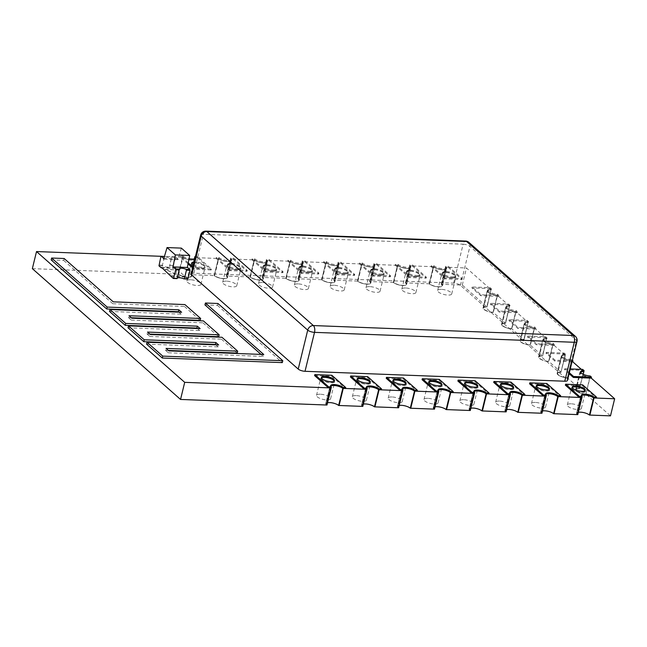 <?xml version="1.0" encoding="UTF-8"?>
<svg xmlns="http://www.w3.org/2000/svg" width="647" height="647" viewBox="0 0 647 647"><rect width="100%" height="100%" fill="white"/><g stroke="black" fill="none" stroke-linecap="round" stroke-linejoin="round"><path stroke-width="0.49" stroke-dasharray="3.23 2.43" d="M32.35 268.651L178.354 274.231L182.519 257.134A7.238 2.37 13.7 0 0 190.186 260.054A7.238 2.37 13.7 0 0 195.823 259.083A7.238 2.37 13.7 0 0 195.062 257.611L218.346 258.501A7.238 2.37 13.7 0 0 226.013 261.42A7.238 2.37 13.7 0 0 231.65 260.458A7.238 2.37 13.7 0 0 230.89 258.978L254.174 259.868A7.238 2.37 13.7 0 0 261.841 262.795A7.238 2.37 13.7 0 0 267.486 261.825A7.238 2.37 13.7 0 0 266.718 260.345L290.002 261.234A7.238 2.37 13.7 0 0 297.669 264.162A7.238 2.37 13.7 0 0 303.314 263.192A7.238 2.37 13.7 0 0 302.545 261.72L325.837 262.609A7.238 2.37 13.7 0 0 333.496 265.529A7.238 2.37 13.7 0 0 339.141 264.558A7.238 2.37 13.7 0 0 338.373 263.086L361.665 263.976A7.238 2.37 13.7 0 0 369.324 266.896A7.238 2.37 13.7 0 0 374.969 265.925A7.238 2.37 13.7 0 0 374.201 264.453L397.493 265.343A7.238 2.37 13.7 0 0 405.151 268.27A7.238 2.37 13.7 0 0 410.796 267.3A7.238 2.37 13.7 0 0 410.028 265.82L433.32 266.71A7.238 2.37 13.7 0 0 440.987 269.637A7.238 2.37 13.7 0 0 446.624 268.667A7.238 2.37 13.7 0 0 445.856 267.187L466.463 267.979L491.008 289.638A7.238 2.37 13.7 0 0 487.207 290.786A7.238 2.37 13.7 0 0 490.337 293.681A7.238 2.37 13.7 0 0 497.486 295.364L509.529 305.991A7.238 2.37 13.7 0 0 505.736 307.131A7.238 2.37 13.7 0 0 508.865 310.026A7.238 2.37 13.7 0 0 516.015 311.708L528.049 322.335A7.238 2.37 13.7 0 0 524.256 323.484A7.238 2.37 13.7 0 0 527.386 326.379A7.238 2.37 13.7 0 0 534.535 328.061L546.578 338.688A7.238 2.37 13.7 0 0 542.784 339.829A7.238 2.37 13.7 0 0 545.906 342.724A7.238 2.37 13.7 0 0 553.056 344.406L565.098 355.033A7.238 2.37 13.7 0 0 561.305 356.182A7.238 2.37 13.7 0 0 564.435 359.077A7.238 2.37 13.7 0 0 571.584 360.759L572.741 361.778L571.35 360.549L567.411 377.856L579.453 388.475A7.238 2.37 13.7 0 0 575.66 389.623A7.238 2.37 13.7 0 0 578.79 392.519A7.238 2.37 13.7 0 0 585.939 394.201L610.485 415.859M161.111 256.309L182.964 257.15A6.729 2.2 13.7 0 0 190.081 259.859A6.729 2.2 13.7 0 0 195.321 258.962A6.729 2.2 13.7 0 0 195.054 258.064A6.729 2.2 13.7 0 1 195.321 258.962L191.156 276.059A6.729 2.2 13.7 0 0 190.444 274.692L194.294 258.905M188.034 263.887L180.278 257.045L182.964 257.15L178.798 274.247L178.354 274.231A7.238 2.37 13.7 0 0 186.012 277.151A7.238 2.37 13.7 0 0 191.658 276.18L195.823 259.083A7.238 2.37 13.7 0 1 190.186 260.054A7.238 2.37 13.7 0 1 182.519 257.134L178.354 274.231A7.238 2.37 13.7 0 0 186.012 277.151A7.238 2.37 13.7 0 0 191.658 276.18A7.238 2.37 13.7 0 0 190.889 274.708L214.181 275.598A7.238 2.37 13.7 0 0 221.84 278.517A7.238 2.37 13.7 0 0 227.485 277.555A7.238 2.37 13.7 0 0 226.717 276.075L250.009 276.965A7.238 2.37 13.7 0 0 257.676 279.892A7.238 2.37 13.7 0 0 263.313 278.922A7.238 2.37 13.7 0 0 262.553 277.442L285.837 278.331A7.238 2.37 13.7 0 0 293.503 281.259A7.238 2.37 13.7 0 0 299.14 280.288A7.238 2.37 13.7 0 0 298.38 278.817L321.664 279.706A7.238 2.37 13.7 0 0 329.331 282.626A7.238 2.37 13.7 0 0 334.968 281.655A7.238 2.37 13.7 0 0 334.208 280.183L357.492 281.073A7.238 2.37 13.7 0 0 365.159 283.993A7.238 2.37 13.7 0 0 370.804 283.022A7.238 2.37 13.7 0 0 370.035 281.55L393.319 282.44A7.238 2.37 13.7 0 0 400.986 285.367A7.238 2.37 13.7 0 0 406.631 284.397A7.238 2.37 13.7 0 0 405.863 282.917L429.155 283.807A7.238 2.37 13.7 0 0 436.814 286.734A7.238 2.37 13.7 0 0 442.459 285.764A7.238 2.37 13.7 0 0 441.691 284.284L462.29 285.076L486.835 306.735A7.238 2.37 13.7 0 0 483.042 307.883A7.238 2.37 13.7 0 0 486.172 310.778A7.238 2.37 13.7 0 0 493.321 312.461L505.364 323.088A7.238 2.37 13.7 0 0 501.562 324.228A7.238 2.37 13.7 0 0 504.692 327.123A7.238 2.37 13.7 0 0 511.842 328.805L523.884 339.432A7.238 2.37 13.7 0 0 520.091 340.581A7.238 2.37 13.7 0 0 523.221 343.476A7.238 2.37 13.7 0 0 530.37 345.158L542.404 355.785A7.238 2.37 13.7 0 0 538.611 356.926A7.238 2.37 13.7 0 0 541.741 359.821A7.238 2.37 13.7 0 0 548.891 361.503L560.933 372.13A7.238 2.37 13.7 0 0 557.14 373.279A7.238 2.37 13.7 0 0 560.27 376.174A7.238 2.37 13.7 0 0 567.411 377.856L571.584 360.759A7.238 2.37 13.7 0 1 564.435 359.077A7.238 2.37 13.7 0 1 561.305 356.182L557.14 373.279A7.238 2.37 13.7 0 0 560.27 376.174A7.238 2.37 13.7 0 0 567.411 377.856L571.584 359.603L572.385 360.306M589.878 415.075A7.238 2.37 13.7 0 0 580.367 411.977A7.238 2.37 13.7 0 0 576.574 413.118A7.238 2.37 13.7 0 0 577.342 414.598A7.238 2.37 13.7 0 1 576.574 413.118L580.739 396.021A7.238 2.37 13.7 0 0 581.507 397.501A7.238 2.37 13.7 0 1 580.739 396.021L576.574 413.118A7.238 2.37 13.7 0 1 582.219 412.147A7.238 2.37 13.7 0 1 589.878 415.075M554.05 413.708A7.238 2.37 13.7 0 0 544.539 410.602A7.238 2.37 13.7 0 0 540.746 411.751A7.238 2.37 13.7 0 0 541.515 413.231A7.238 2.37 13.7 0 1 540.746 411.751L544.911 394.654A7.238 2.37 13.7 0 0 545.68 396.134A7.238 2.37 13.7 0 1 544.911 394.654L540.746 411.751A7.238 2.37 13.7 0 1 546.391 410.78A7.238 2.37 13.7 0 1 554.05 413.708M518.223 412.341A7.238 2.37 13.7 0 0 508.712 409.236A7.238 2.37 13.7 0 0 504.919 410.384A7.238 2.37 13.7 0 0 505.687 411.856A7.238 2.37 13.7 0 1 504.919 410.384L509.084 393.287A7.238 2.37 13.7 0 0 509.852 394.759A7.238 2.37 13.7 0 1 509.084 393.287L504.919 410.384A7.238 2.37 13.7 0 1 510.556 409.414A7.238 2.37 13.7 0 1 518.223 412.341M482.395 410.966A7.238 2.37 13.7 0 0 472.884 407.869A7.238 2.37 13.7 0 0 469.091 409.017A7.238 2.37 13.7 0 0 469.851 410.489A7.238 2.37 13.7 0 1 469.091 409.017L473.256 391.92A7.238 2.37 13.7 0 0 474.025 393.392A7.238 2.37 13.7 0 1 473.256 391.92L469.091 409.017A7.238 2.37 13.7 0 1 474.728 408.047A7.238 2.37 13.7 0 1 482.395 410.966M446.567 409.6A7.238 2.37 13.7 0 0 437.057 406.502A7.238 2.37 13.7 0 0 433.264 407.642A7.238 2.37 13.7 0 0 434.024 409.122A7.238 2.37 13.7 0 1 433.264 407.642L437.429 390.545A7.238 2.37 13.7 0 0 438.197 392.025A7.238 2.37 13.7 0 1 437.429 390.545L433.264 407.642A7.238 2.37 13.7 0 1 438.901 406.68A7.238 2.37 13.7 0 1 446.567 409.6M410.74 408.233A7.238 2.37 13.7 0 0 401.229 405.135A7.238 2.37 13.7 0 0 397.436 406.276A7.238 2.37 13.7 0 0 398.196 407.756A7.238 2.37 13.7 0 1 397.436 406.276L401.601 389.179A7.238 2.37 13.7 0 0 402.369 390.659A7.238 2.37 13.7 0 1 401.601 389.179L397.436 406.276A7.238 2.37 13.7 0 1 403.073 405.305A7.238 2.37 13.7 0 1 410.74 408.233M374.912 406.866A7.238 2.37 13.7 0 0 365.401 403.76A7.238 2.37 13.7 0 0 361.6 404.909A7.238 2.37 13.7 0 0 362.369 406.381A7.238 2.37 13.7 0 1 361.6 404.909L365.773 387.812A7.238 2.37 13.7 0 0 366.534 389.284A7.238 2.37 13.7 0 1 365.773 387.812L361.6 404.909A7.238 2.37 13.7 0 1 367.245 403.938A7.238 2.37 13.7 0 1 374.912 406.866M339.085 405.491A7.238 2.37 13.7 0 0 329.566 402.394A7.238 2.37 13.7 0 0 325.773 403.542A7.238 2.37 13.7 0 0 326.541 405.014A7.238 2.37 13.7 0 1 325.773 403.542L329.946 386.445A7.238 2.37 13.7 0 0 330.706 387.917A7.238 2.37 13.7 0 1 329.946 386.445L325.773 403.542A7.238 2.37 13.7 0 1 331.418 402.571A7.238 2.37 13.7 0 1 339.085 405.491M441.44 289.363A7.238 2.37 13.7 0 0 437.647 290.503A7.238 2.37 13.7 0 0 444.125 294.522A7.238 2.37 13.7 0 0 451.719 293.94A7.238 2.37 13.7 0 0 448.589 291.045A7.238 2.37 13.7 0 0 441.44 289.363M405.612 287.996A7.238 2.37 13.7 0 0 401.819 289.136A7.238 2.37 13.7 0 0 408.297 293.156A7.238 2.37 13.7 0 0 415.892 292.565A7.238 2.37 13.7 0 0 412.762 289.67A7.238 2.37 13.7 0 0 405.612 287.996M369.785 286.621A7.238 2.37 13.7 0 0 365.992 287.769A7.238 2.37 13.7 0 0 372.462 291.789A7.238 2.37 13.7 0 0 380.064 291.199A7.238 2.37 13.7 0 0 376.934 288.303A7.238 2.37 13.7 0 0 369.785 286.621M333.957 285.254A7.238 2.37 13.7 0 0 330.164 286.403A7.238 2.37 13.7 0 0 336.634 290.422A7.238 2.37 13.7 0 0 344.236 289.832A7.238 2.37 13.7 0 0 341.106 286.936A7.238 2.37 13.7 0 0 333.957 285.254M463.624 399.692A7.238 2.37 13.7 0 0 459.831 400.841A7.238 2.37 13.7 0 0 466.301 404.86A7.238 2.37 13.7 0 0 473.903 404.27A7.238 2.37 13.7 0 0 470.773 401.375A7.238 2.37 13.7 0 0 463.624 399.692M499.452 401.067A7.238 2.37 13.7 0 0 495.659 402.208A7.238 2.37 13.7 0 0 502.129 406.227A7.238 2.37 13.7 0 0 509.731 405.637A7.238 2.37 13.7 0 0 506.601 402.741A7.238 2.37 13.7 0 0 499.452 401.067M571.107 403.801A7.238 2.37 13.7 0 0 567.314 404.949A7.238 2.37 13.7 0 0 573.784 408.961A7.238 2.37 13.7 0 0 581.386 408.378A7.238 2.37 13.7 0 0 578.256 405.483A7.238 2.37 13.7 0 0 571.107 403.801M535.279 402.434A7.238 2.37 13.7 0 0 531.486 403.574A7.238 2.37 13.7 0 0 537.956 407.594A7.238 2.37 13.7 0 0 545.558 407.012A7.238 2.37 13.7 0 0 542.429 404.116A7.238 2.37 13.7 0 0 535.279 402.434M427.796 398.326A7.238 2.37 13.7 0 0 423.995 399.474A7.238 2.37 13.7 0 0 430.473 403.485A7.238 2.37 13.7 0 0 438.068 402.903A7.238 2.37 13.7 0 0 434.946 400.008A7.238 2.37 13.7 0 0 427.796 398.326M298.13 283.887A7.238 2.37 13.7 0 0 294.336 285.036A7.238 2.37 13.7 0 0 300.806 289.047A7.238 2.37 13.7 0 0 308.409 288.465A7.238 2.37 13.7 0 0 305.279 285.57A7.238 2.37 13.7 0 0 298.13 283.887M226.466 281.146A7.238 2.37 13.7 0 0 222.673 282.294A7.238 2.37 13.7 0 0 229.151 286.314A7.238 2.37 13.7 0 0 236.745 285.723A7.238 2.37 13.7 0 0 233.616 282.828A7.238 2.37 13.7 0 0 226.466 281.146M262.302 282.521A7.238 2.37 13.7 0 0 258.501 283.661A7.238 2.37 13.7 0 0 264.979 287.68A7.238 2.37 13.7 0 0 272.573 287.09A7.238 2.37 13.7 0 0 269.451 284.203A7.238 2.37 13.7 0 0 262.302 282.521M391.961 396.959A7.238 2.37 13.7 0 0 388.168 398.099A7.238 2.37 13.7 0 0 394.646 402.119A7.238 2.37 13.7 0 0 402.24 401.536A7.238 2.37 13.7 0 0 399.11 398.641A7.238 2.37 13.7 0 0 391.961 396.959M356.133 395.592A7.238 2.37 13.7 0 0 352.34 396.732A7.238 2.37 13.7 0 0 358.818 400.752A7.238 2.37 13.7 0 0 366.412 400.161A7.238 2.37 13.7 0 0 363.282 397.266A7.238 2.37 13.7 0 0 356.133 395.592M320.305 394.217A7.238 2.37 13.7 0 0 316.512 395.366A7.238 2.37 13.7 0 0 322.99 399.385A7.238 2.37 13.7 0 0 330.585 398.795A7.238 2.37 13.7 0 0 327.455 395.899A7.238 2.37 13.7 0 0 320.305 394.217M190.639 279.779A7.238 2.37 13.7 0 0 186.846 280.927A7.238 2.37 13.7 0 0 193.324 284.947A7.238 2.37 13.7 0 0 200.918 284.356A7.238 2.37 13.7 0 0 197.788 281.461A7.238 2.37 13.7 0 0 190.639 279.779M581.329 369.356L583.626 371.386A7.238 2.37 13.7 0 0 579.825 372.526A7.238 2.37 13.7 0 0 582.955 375.422A7.238 2.37 13.7 0 0 590.104 377.104L591.261 378.123L589.878 376.902L585.939 394.201L590.104 377.104A7.238 2.37 13.7 0 1 582.955 375.422A7.238 2.37 13.7 0 1 579.825 372.526L575.66 389.623A7.238 2.37 13.7 0 0 578.79 392.519A7.238 2.37 13.7 0 0 585.939 394.201L590.104 375.947M594.051 397.978A7.238 2.37 13.7 0 0 584.54 394.88A7.238 2.37 13.7 0 0 580.739 396.021A7.238 2.37 13.7 0 1 586.384 395.058A7.238 2.37 13.7 0 1 594.051 397.978M558.224 396.611A7.238 2.37 13.7 0 0 548.705 393.513A7.238 2.37 13.7 0 0 544.911 394.654A7.238 2.37 13.7 0 1 550.557 393.683A7.238 2.37 13.7 0 1 558.224 396.611M522.388 395.244A7.238 2.37 13.7 0 0 512.877 392.139A7.238 2.37 13.7 0 0 509.084 393.287A7.238 2.37 13.7 0 1 514.729 392.317A7.238 2.37 13.7 0 1 522.388 395.244M486.56 393.869A7.238 2.37 13.7 0 0 477.049 390.772A7.238 2.37 13.7 0 0 473.256 391.92A7.238 2.37 13.7 0 1 478.901 390.95A7.238 2.37 13.7 0 1 486.56 393.869M450.733 392.503A7.238 2.37 13.7 0 0 441.222 389.405A7.238 2.37 13.7 0 0 437.429 390.545A7.238 2.37 13.7 0 1 443.074 389.583A7.238 2.37 13.7 0 1 450.733 392.503M414.905 391.136A7.238 2.37 13.7 0 0 405.394 388.038A7.238 2.37 13.7 0 0 401.601 389.179A7.238 2.37 13.7 0 1 407.238 388.208A7.238 2.37 13.7 0 1 414.905 391.136M379.077 389.769A7.238 2.37 13.7 0 0 369.566 386.663A7.238 2.37 13.7 0 0 365.773 387.812A7.238 2.37 13.7 0 1 371.41 386.841A7.238 2.37 13.7 0 1 379.077 389.769M343.25 388.394A7.238 2.37 13.7 0 0 333.739 385.297A7.238 2.37 13.7 0 0 329.946 386.445A7.238 2.37 13.7 0 1 335.583 385.475A7.238 2.37 13.7 0 1 343.25 388.394M445.613 272.266A7.238 2.37 13.7 0 0 441.812 273.414A7.238 2.37 13.7 0 0 448.29 277.426A7.238 2.37 13.7 0 0 455.884 276.843A7.238 2.37 13.7 0 0 452.754 273.948A7.238 2.37 13.7 0 0 445.613 272.266M409.777 270.899A7.238 2.37 13.7 0 0 405.984 272.039A7.238 2.37 13.7 0 0 412.462 276.059A7.238 2.37 13.7 0 0 420.057 275.468A7.238 2.37 13.7 0 0 416.927 272.573A7.238 2.37 13.7 0 0 409.777 270.899M373.95 269.524A7.238 2.37 13.7 0 0 370.157 270.672A7.238 2.37 13.7 0 0 376.635 274.692A7.238 2.37 13.7 0 0 384.229 274.102A7.238 2.37 13.7 0 0 381.099 271.206A7.238 2.37 13.7 0 0 373.95 269.524M338.122 268.157A7.238 2.37 13.7 0 0 334.329 269.306A7.238 2.37 13.7 0 0 340.807 273.325A7.238 2.37 13.7 0 0 348.401 272.735A7.238 2.37 13.7 0 0 345.272 269.839A7.238 2.37 13.7 0 0 338.122 268.157M467.789 382.595A7.238 2.37 13.7 0 0 463.996 383.744A7.238 2.37 13.7 0 0 470.466 387.763A7.238 2.37 13.7 0 0 478.068 387.173A7.238 2.37 13.7 0 0 474.938 384.278A7.238 2.37 13.7 0 0 467.789 382.595M503.617 383.97A7.238 2.37 13.7 0 0 499.824 385.111A7.238 2.37 13.7 0 0 506.302 389.13A7.238 2.37 13.7 0 0 513.896 388.54A7.238 2.37 13.7 0 0 510.766 385.644A7.238 2.37 13.7 0 0 503.617 383.97M575.272 386.704A7.238 2.37 13.7 0 0 571.479 387.852A7.238 2.37 13.7 0 0 577.957 391.864A7.238 2.37 13.7 0 0 585.551 391.281A7.238 2.37 13.7 0 0 582.421 388.386A7.238 2.37 13.7 0 0 575.272 386.704M539.444 385.337A7.238 2.37 13.7 0 0 535.651 386.477A7.238 2.37 13.7 0 0 542.129 390.497A7.238 2.37 13.7 0 0 549.724 389.915A7.238 2.37 13.7 0 0 546.594 387.019A7.238 2.37 13.7 0 0 539.444 385.337M431.961 381.229A7.238 2.37 13.7 0 0 428.168 382.377A7.238 2.37 13.7 0 0 434.638 386.396A7.238 2.37 13.7 0 0 442.241 385.806A7.238 2.37 13.7 0 0 439.111 382.911A7.238 2.37 13.7 0 0 431.961 381.229M302.295 266.79A7.238 2.37 13.7 0 0 298.502 267.939A7.238 2.37 13.7 0 0 304.972 271.95A7.238 2.37 13.7 0 0 312.574 271.368A7.238 2.37 13.7 0 0 309.444 268.473A7.238 2.37 13.7 0 0 302.295 266.79M230.639 264.049A7.238 2.37 13.7 0 0 226.846 265.197A7.238 2.37 13.7 0 0 233.316 269.217A7.238 2.37 13.7 0 0 240.919 268.626A7.238 2.37 13.7 0 0 237.789 265.731A7.238 2.37 13.7 0 0 230.639 264.049M266.467 265.424A7.238 2.37 13.7 0 0 262.674 266.564A7.238 2.37 13.7 0 0 269.144 270.583A7.238 2.37 13.7 0 0 276.746 269.993A7.238 2.37 13.7 0 0 273.616 267.106A7.238 2.37 13.7 0 0 266.467 265.424M396.134 379.862A7.238 2.37 13.7 0 0 392.341 381.01A7.238 2.37 13.7 0 0 398.811 385.022A7.238 2.37 13.7 0 0 406.413 384.439A7.238 2.37 13.7 0 0 403.283 381.544A7.238 2.37 13.7 0 0 396.134 379.862M360.306 378.495A7.238 2.37 13.7 0 0 356.513 379.635A7.238 2.37 13.7 0 0 362.983 383.655A7.238 2.37 13.7 0 0 370.577 383.064A7.238 2.37 13.7 0 0 367.456 380.169A7.238 2.37 13.7 0 0 360.306 378.495M324.479 377.12A7.238 2.37 13.7 0 0 320.677 378.269A7.238 2.37 13.7 0 0 327.156 382.288A7.238 2.37 13.7 0 0 334.75 381.698A7.238 2.37 13.7 0 0 331.62 378.802A7.238 2.37 13.7 0 0 324.479 377.12M194.812 262.682A7.238 2.37 13.7 0 0 191.019 263.83A7.238 2.37 13.7 0 0 197.489 267.85A7.238 2.37 13.7 0 0 205.091 267.26A7.238 2.37 13.7 0 0 201.961 264.364A7.238 2.37 13.7 0 0 194.812 262.682M190.444 274.692L190.889 274.708L195.062 257.611L190.889 274.708A7.238 2.37 13.7 0 1 191.658 276.18L195.823 259.083A7.238 2.37 13.7 0 0 195.062 257.611L197.295 257.692L197.529 256.746L211.423 269.006L194.407 268.359L192.879 267.009M583.198 374.265L579.453 388.475A7.238 2.37 13.7 0 0 575.66 389.623L579.825 372.526A7.238 2.37 13.7 0 1 583.626 371.386L579.453 388.475L583.853 371.588L582.462 370.359L582.696 369.413M572.037 361.754L554.827 361.091L546.028 353.327L563.941 354.014L565.332 355.235L560.933 372.13A7.238 2.37 13.7 0 0 557.14 373.279L561.305 356.182A7.238 2.37 13.7 0 1 565.098 355.033L560.933 372.13L565.332 355.235A6.729 2.2 13.7 0 0 561.806 356.303A6.729 2.2 13.7 0 0 564.71 358.988A6.729 2.2 13.7 0 0 571.35 360.549A6.729 2.2 13.7 0 1 564.71 358.988A6.729 2.2 13.7 0 1 561.806 356.303L557.641 373.4A6.729 2.2 13.7 0 0 560.545 376.085A6.729 2.2 13.7 0 0 567.184 377.646M542.639 355.987L546.578 338.688A7.238 2.37 13.7 0 0 542.784 339.829L538.611 356.926A7.238 2.37 13.7 0 1 542.404 355.785L546.578 338.688L542.639 355.987A6.729 2.2 13.7 0 0 539.113 357.047A6.729 2.2 13.7 0 0 542.024 359.74A6.729 2.2 13.7 0 0 548.656 361.301L553.056 344.406L548.891 361.503A7.238 2.37 13.7 0 1 541.741 359.821A7.238 2.37 13.7 0 1 538.611 356.926L542.784 339.829A7.238 2.37 13.7 0 0 545.906 342.724A7.238 2.37 13.7 0 0 553.056 344.406L553.056 343.25L554.447 344.479L536.533 343.792L527.734 336.028L545.647 336.715L547.038 337.936A6.729 2.2 13.7 0 0 543.512 339.004A6.729 2.2 13.7 0 0 546.424 341.689A6.729 2.2 13.7 0 0 553.056 343.25M524.119 339.635L528.049 322.335A7.238 2.37 13.7 0 0 524.256 323.484L520.091 340.581A7.238 2.37 13.7 0 1 523.884 339.432L528.049 322.335L524.119 339.635A6.729 2.2 13.7 0 0 520.592 340.702A6.729 2.2 13.7 0 0 523.496 343.387A6.729 2.2 13.7 0 0 530.136 344.948L534.535 328.061L530.37 345.158A7.238 2.37 13.7 0 1 523.221 343.476A7.238 2.37 13.7 0 1 520.091 340.581L524.256 323.484A7.238 2.37 13.7 0 0 527.386 326.379A7.238 2.37 13.7 0 0 534.535 328.061L534.535 326.905L535.926 328.134L518.012 327.447L509.213 319.683L527.127 320.362L528.518 321.591A6.729 2.2 13.7 0 0 524.992 322.659A6.729 2.2 13.7 0 0 527.895 325.344A6.729 2.2 13.7 0 0 534.535 326.905M505.59 323.29L509.529 305.991A7.238 2.37 13.7 0 0 505.736 307.131L501.562 324.228A7.238 2.37 13.7 0 1 505.364 323.088L509.529 305.991L505.59 323.29A6.729 2.2 13.7 0 0 502.072 324.349A6.729 2.2 13.7 0 0 504.975 327.042A6.729 2.2 13.7 0 0 511.615 328.603L516.015 311.708L511.842 328.805A7.238 2.37 13.7 0 1 504.692 327.123A7.238 2.37 13.7 0 1 501.562 324.228L505.736 307.131A7.238 2.37 13.7 0 0 508.865 310.026A7.238 2.37 13.7 0 0 516.015 311.708L516.015 310.552L517.398 311.781L499.484 311.094L490.685 303.33L508.599 304.017L509.99 305.247A6.729 2.2 13.7 0 0 506.472 306.306A6.729 2.2 13.7 0 0 509.375 308.991A6.729 2.2 13.7 0 0 516.015 310.552M487.07 306.937L491.008 289.638A7.238 2.37 13.7 0 0 487.207 290.786L483.042 307.883A7.238 2.37 13.7 0 1 486.835 306.735L491.008 289.638L487.07 306.937A6.729 2.2 13.7 0 0 483.544 308.004A6.729 2.2 13.7 0 0 486.447 310.689A6.729 2.2 13.7 0 0 493.087 312.25L497.486 295.364L493.321 312.461A7.238 2.37 13.7 0 1 486.172 310.778A7.238 2.37 13.7 0 1 483.042 307.883L487.207 290.786A7.238 2.37 13.7 0 0 490.337 293.681A7.238 2.37 13.7 0 0 497.486 295.364L497.486 294.207L498.877 295.436L480.964 294.749L472.164 286.985L490.078 287.664L491.469 288.894A6.729 2.2 13.7 0 0 487.943 289.961A6.729 2.2 13.7 0 0 490.847 292.646A6.729 2.2 13.7 0 0 497.486 294.207M462.29 285.076L466.463 267.979M429.6 283.823L433.765 266.726L433.32 266.71A7.238 2.37 13.7 0 0 440.987 269.637A7.238 2.37 13.7 0 0 446.624 268.667L442.459 285.764A7.238 2.37 13.7 0 1 436.814 286.734A7.238 2.37 13.7 0 1 429.155 283.807L433.32 266.71L429.155 283.807L429.6 283.823A6.729 2.2 13.7 0 0 436.717 286.54A6.729 2.2 13.7 0 0 441.958 285.642A6.729 2.2 13.7 0 0 441.246 284.268L441.691 284.284L445.856 267.187L441.691 284.284A7.238 2.37 13.7 0 1 442.459 285.764L446.624 268.667A7.238 2.37 13.7 0 0 445.856 267.187L445.411 267.171L445.646 266.224L448.331 266.329L462.225 278.59L445.201 277.935L431.314 265.674L434 265.78A6.729 2.2 13.7 0 0 441.117 268.497A6.729 2.2 13.7 0 0 446.357 267.591A6.729 2.2 13.7 0 0 445.646 266.224M393.772 282.456L397.937 265.359L397.493 265.343A7.238 2.37 13.7 0 0 405.151 268.27A7.238 2.37 13.7 0 0 410.796 267.3L406.631 284.397A7.238 2.37 13.7 0 1 400.986 285.367A7.238 2.37 13.7 0 1 393.319 282.44L397.493 265.343L393.319 282.44L393.772 282.456A6.729 2.2 13.7 0 0 400.889 285.173A6.729 2.2 13.7 0 0 406.13 284.276A6.729 2.2 13.7 0 0 405.418 282.901L405.863 282.917L410.028 265.82L405.863 282.917A7.238 2.37 13.7 0 1 406.631 284.397L410.796 267.3A7.238 2.37 13.7 0 0 410.028 265.82L409.583 265.804L409.818 264.858L412.503 264.955L426.397 277.215L409.373 276.568L395.487 264.308L398.172 264.413A6.729 2.2 13.7 0 0 405.289 267.122A6.729 2.2 13.7 0 0 410.53 266.224A6.729 2.2 13.7 0 0 409.818 264.858M357.945 281.089L362.11 263.992L361.665 263.976A7.238 2.37 13.7 0 0 369.324 266.896A7.238 2.37 13.7 0 0 374.969 265.925L370.804 283.022A7.238 2.37 13.7 0 1 365.159 283.993A7.238 2.37 13.7 0 1 357.492 281.073L361.665 263.976L357.492 281.073L357.945 281.089A6.729 2.2 13.7 0 0 365.062 283.807A6.729 2.2 13.7 0 0 370.294 282.901A6.729 2.2 13.7 0 0 369.583 281.534L370.035 281.55L374.201 264.453L370.035 281.55A7.238 2.37 13.7 0 1 370.804 283.022L374.969 265.925A7.238 2.37 13.7 0 0 374.201 264.453L373.756 264.437L373.982 263.483L376.675 263.588L390.57 275.848L373.545 275.201L359.651 262.941L362.344 263.038A6.729 2.2 13.7 0 0 369.461 265.755A6.729 2.2 13.7 0 0 374.694 264.858A6.729 2.2 13.7 0 0 373.982 263.483M322.117 279.722L326.282 262.625L325.837 262.609A7.238 2.37 13.7 0 0 333.496 265.529A7.238 2.37 13.7 0 0 339.141 264.558L334.968 281.655A7.238 2.37 13.7 0 1 329.331 282.626A7.238 2.37 13.7 0 1 321.664 279.706L325.837 262.609L321.664 279.706L322.117 279.722A6.729 2.2 13.7 0 0 329.234 282.432A6.729 2.2 13.7 0 0 334.467 281.534A6.729 2.2 13.7 0 0 333.755 280.167L334.208 280.183L338.373 263.086L334.208 280.183A7.238 2.37 13.7 0 1 334.968 281.655L339.141 264.558A7.238 2.37 13.7 0 0 338.373 263.086L337.928 263.07L338.155 262.116L340.848 262.221L354.734 274.482L337.718 273.835L323.823 261.574L326.517 261.671A6.729 2.2 13.7 0 0 333.626 264.388A6.729 2.2 13.7 0 0 338.866 263.491A6.729 2.2 13.7 0 0 338.155 262.116M286.281 278.347L290.454 261.251L290.002 261.234A7.238 2.37 13.7 0 0 297.669 264.162A7.238 2.37 13.7 0 0 303.314 263.192L299.14 280.288A7.238 2.37 13.7 0 1 293.503 281.259A7.238 2.37 13.7 0 1 285.837 278.331L290.002 261.234L285.837 278.331L286.281 278.347A6.729 2.2 13.7 0 0 293.398 281.065A6.729 2.2 13.7 0 0 298.639 280.167A6.729 2.2 13.7 0 0 297.927 278.792L298.38 278.817L302.545 261.72L298.38 278.817A7.238 2.37 13.7 0 1 299.14 280.288L303.314 263.192A7.238 2.37 13.7 0 0 302.545 261.72L302.1 261.695L302.327 260.749L305.012 260.854L318.906 273.115L301.89 272.46L287.996 260.199L290.681 260.304A6.729 2.2 13.7 0 0 297.798 263.022A6.729 2.2 13.7 0 0 303.039 262.116A6.729 2.2 13.7 0 0 302.327 260.749M250.454 276.981L254.627 259.884L254.174 259.868A7.238 2.37 13.7 0 0 261.841 262.795A7.238 2.37 13.7 0 0 267.486 261.825L263.313 278.922A7.238 2.37 13.7 0 1 257.676 279.892A7.238 2.37 13.7 0 1 250.009 276.965L254.174 259.868L250.009 276.965L250.454 276.981A6.729 2.2 13.7 0 0 257.571 279.698A6.729 2.2 13.7 0 0 262.811 278.8A6.729 2.2 13.7 0 0 262.1 277.426L262.553 277.442L266.718 260.345L262.553 277.442A7.238 2.37 13.7 0 1 263.313 278.922L267.486 261.825A7.238 2.37 13.7 0 0 266.718 260.345L266.265 260.329L266.499 259.382L269.184 259.479L283.079 271.748L266.063 271.093L252.168 258.832L254.853 258.937A6.729 2.2 13.7 0 0 261.97 261.655A6.729 2.2 13.7 0 0 267.211 260.749A6.729 2.2 13.7 0 0 266.499 259.382M214.626 275.614L218.799 258.517L218.346 258.501A7.238 2.37 13.7 0 0 226.013 261.42A7.238 2.37 13.7 0 0 231.65 260.458L227.485 277.555A7.238 2.37 13.7 0 1 221.84 278.517A7.238 2.37 13.7 0 1 214.181 275.598L218.346 258.501L214.181 275.598L214.626 275.614A6.729 2.2 13.7 0 0 221.743 278.331A6.729 2.2 13.7 0 0 226.984 277.426A6.729 2.2 13.7 0 0 226.272 276.059L226.717 276.075L230.89 258.978L226.717 276.075A7.238 2.37 13.7 0 1 227.485 277.555L231.65 260.458A7.238 2.37 13.7 0 0 230.89 258.978L230.437 258.962L230.672 258.016L233.357 258.113L247.251 270.373L230.235 269.726L216.341 257.466L219.026 257.571A6.729 2.2 13.7 0 0 226.143 260.28A6.729 2.2 13.7 0 0 231.383 259.382A6.729 2.2 13.7 0 0 230.672 258.016M191.164 274.021A5.176 1.69 -166.3 0 1 193.874 273.204L453.636 283.127A5.176 1.69 -166.3 0 1 460.429 285.343L566.942 379.344A5.176 1.69 -166.3 0 1 567.484 380.404M327.536 402.774A6.729 2.2 13.7 0 0 326.274 403.663A6.729 2.2 13.7 0 0 326.986 405.03M330.674 385.612L330.447 386.566A6.729 2.2 13.7 0 1 330.722 386.13A6.729 2.2 13.7 0 0 330.447 386.566A6.729 2.2 13.7 0 0 331.159 387.933A6.729 2.2 13.7 0 1 330.447 386.566L326.274 403.663M314.579 375.575L331.596 376.222L331.83 375.276M331.596 376.222L345.49 388.483M321.462 377.953A6.729 2.2 13.7 0 0 321.187 378.39A6.729 2.2 13.7 0 0 327.196 382.118A6.729 2.2 13.7 0 0 334.248 381.576A6.729 2.2 13.7 0 0 334.2 381.059M363.371 404.14A6.729 2.2 13.7 0 0 362.11 405.03A6.729 2.2 13.7 0 0 362.813 406.405M366.501 386.987L366.275 387.933A6.729 2.2 13.7 0 1 366.55 387.496A6.729 2.2 13.7 0 0 366.275 387.933A6.729 2.2 13.7 0 0 366.986 389.308A6.729 2.2 13.7 0 1 366.275 387.933L362.11 405.03M399.199 405.507A6.729 2.2 13.7 0 0 397.937 406.397A6.729 2.2 13.7 0 0 398.649 407.772M402.337 388.354L402.102 389.3A6.729 2.2 13.7 0 1 402.377 388.871A6.729 2.2 13.7 0 0 402.102 389.3A6.729 2.2 13.7 0 0 402.814 390.675A6.729 2.2 13.7 0 1 402.102 389.3L397.937 406.397M435.027 406.882A6.729 2.2 13.7 0 0 433.765 407.772A6.729 2.2 13.7 0 0 434.477 409.139M438.165 389.72L437.93 390.675A6.729 2.2 13.7 0 1 438.213 390.238A6.729 2.2 13.7 0 0 437.93 390.675A6.729 2.2 13.7 0 0 438.642 392.042A6.729 2.2 13.7 0 1 437.93 390.675L433.765 407.772M470.854 408.249A6.729 2.2 13.7 0 0 469.593 409.139A6.729 2.2 13.7 0 0 470.304 410.505M473.992 391.087L473.758 392.042A6.729 2.2 13.7 0 1 474.041 391.605A6.729 2.2 13.7 0 0 473.758 392.042A6.729 2.2 13.7 0 0 474.469 393.408A6.729 2.2 13.7 0 1 473.758 392.042L469.593 409.139M506.682 409.616A6.729 2.2 13.7 0 0 505.42 410.505A6.729 2.2 13.7 0 0 506.132 411.88M509.82 392.462L509.585 393.408A6.729 2.2 13.7 0 1 509.868 392.972A6.729 2.2 13.7 0 0 509.585 393.408A6.729 2.2 13.7 0 0 510.297 394.783A6.729 2.2 13.7 0 1 509.585 393.408L505.42 410.505M542.509 410.982A6.729 2.2 13.7 0 0 541.248 411.872A6.729 2.2 13.7 0 0 541.96 413.247M545.647 393.829L545.413 394.775A6.729 2.2 13.7 0 1 545.696 394.346A6.729 2.2 13.7 0 0 545.413 394.775A6.729 2.2 13.7 0 0 546.125 396.15A6.729 2.2 13.7 0 1 545.413 394.775L541.248 411.872M578.337 412.357A6.729 2.2 13.7 0 0 577.075 413.247A6.729 2.2 13.7 0 0 577.787 414.614M581.475 395.196L581.249 396.15A6.729 2.2 13.7 0 1 581.524 395.713A6.729 2.2 13.7 0 0 581.249 396.15A6.729 2.2 13.7 0 0 581.96 397.517A6.729 2.2 13.7 0 1 581.249 396.15L577.075 413.247M350.407 376.942L367.423 377.589L367.658 376.643M367.423 377.589L381.318 389.85M357.29 379.328A6.729 2.2 13.7 0 0 357.015 379.757A6.729 2.2 13.7 0 0 363.024 383.493A6.729 2.2 13.7 0 0 370.076 382.943A6.729 2.2 13.7 0 0 370.027 382.434M386.235 378.309L403.251 378.956L403.485 378.01M403.251 378.956L417.145 391.225M393.117 380.695A6.729 2.2 13.7 0 0 392.842 381.132A6.729 2.2 13.7 0 0 398.851 384.86A6.729 2.2 13.7 0 0 405.904 384.318A6.729 2.2 13.7 0 0 405.863 383.8M422.062 379.676L439.078 380.331L439.313 379.377M439.078 380.331L452.973 392.592M428.945 382.062A6.729 2.2 13.7 0 0 428.67 382.498A6.729 2.2 13.7 0 0 434.679 386.227A6.729 2.2 13.7 0 0 441.739 385.685A6.729 2.2 13.7 0 0 441.691 385.167M457.89 381.051L474.906 381.698L475.141 380.743M474.906 381.698L488.8 393.958M464.781 383.428A6.729 2.2 13.7 0 0 464.497 383.865A6.729 2.2 13.7 0 0 470.506 387.593A6.729 2.2 13.7 0 0 477.567 387.052A6.729 2.2 13.7 0 0 477.518 386.534M493.718 382.417L510.742 383.064L510.968 382.118M510.742 383.064L524.628 395.325M500.608 384.803A6.729 2.2 13.7 0 0 500.325 385.232A6.729 2.2 13.7 0 0 506.342 388.968A6.729 2.2 13.7 0 0 513.394 388.418A6.729 2.2 13.7 0 0 513.346 387.909M529.545 383.784L546.569 384.431L546.796 383.485M546.569 384.431L560.456 396.692M536.436 386.17A6.729 2.2 13.7 0 0 536.153 386.607A6.729 2.2 13.7 0 0 542.17 390.335A6.729 2.2 13.7 0 0 549.222 389.785A6.729 2.2 13.7 0 0 549.174 389.276M565.373 385.151L582.397 385.806L582.623 384.852M582.397 385.806L596.291 398.067M572.263 387.537A6.729 2.2 13.7 0 0 571.98 387.974A6.729 2.2 13.7 0 0 577.997 391.702A6.729 2.2 13.7 0 0 585.05 391.16A6.729 2.2 13.7 0 0 585.001 390.642M178.798 274.247A6.729 2.2 13.7 0 0 185.915 276.956A6.729 2.2 13.7 0 0 191.156 276.059M188.228 262.908L180.513 256.099L183.198 256.196L182.964 257.15A6.729 2.2 13.7 0 0 190.081 259.859A6.729 2.2 13.7 0 0 195.321 258.962L195.556 258.016A6.729 2.2 13.7 0 0 195.289 257.118M183.198 256.196A6.729 2.2 13.7 0 0 189.07 258.687M194.909 258.687A6.729 2.2 13.7 0 0 195.556 258.016M195.402 256.665L197.529 256.746M197.295 257.692L211.189 269.953L211.423 269.006M211.189 269.953L194.173 269.306L194.407 268.359M180.278 257.045L180.513 256.099M194.173 269.306L192.644 267.955M191.795 263.515A6.729 2.2 13.7 0 0 191.52 263.952A6.729 2.2 13.7 0 0 194.423 266.637A6.729 2.2 13.7 0 0 201.063 268.198A6.729 2.2 13.7 0 0 204.581 267.138A6.729 2.2 13.7 0 0 201.08 264.194A6.729 2.2 13.7 0 0 193.882 262.9M193.364 265.019A6.729 2.2 13.7 0 0 201.29 267.251A6.729 2.2 13.7 0 0 204.816 266.184A6.729 2.2 13.7 0 0 201.306 263.248A6.729 2.2 13.7 0 0 194.108 261.954M226.272 276.059L230.437 258.962L233.13 259.067L233.357 258.113M233.13 259.067L247.017 271.328L230 270.672L216.106 258.412L218.799 258.517A6.729 2.2 13.7 0 0 225.908 261.234A6.729 2.2 13.7 0 0 231.149 260.329A6.729 2.2 13.7 0 0 230.437 258.962A6.729 2.2 13.7 0 1 231.149 260.329L226.984 277.426M262.1 277.426L266.265 260.329L268.958 260.434L269.184 259.479M268.958 260.434L282.852 272.694L265.828 272.047L251.934 259.779L254.627 259.884A6.729 2.2 13.7 0 0 261.744 262.601A6.729 2.2 13.7 0 0 266.976 261.703A6.729 2.2 13.7 0 0 266.265 260.329A6.729 2.2 13.7 0 1 266.976 261.703L262.811 278.8M297.927 278.792L302.1 261.695L304.786 261.8L305.012 260.854M304.786 261.8L318.68 274.061L301.656 273.414L287.769 261.153L290.454 261.251A6.729 2.2 13.7 0 0 297.571 263.968A6.729 2.2 13.7 0 0 302.812 263.07A6.729 2.2 13.7 0 0 302.1 261.695A6.729 2.2 13.7 0 1 302.812 263.07L298.639 280.167M333.755 280.167L337.928 263.07L340.613 263.167L340.848 262.221M340.613 263.167L354.507 275.428L337.483 274.781L323.597 262.52L326.282 262.625A6.729 2.2 13.7 0 0 333.399 265.335A6.729 2.2 13.7 0 0 338.64 264.437A6.729 2.2 13.7 0 0 337.928 263.07A6.729 2.2 13.7 0 1 338.64 264.437L334.467 281.534M369.583 281.534L373.756 264.437L376.441 264.542L376.675 263.588M376.441 264.542L390.335 276.803L373.319 276.148L359.425 263.887L362.11 263.992A6.729 2.2 13.7 0 0 369.227 266.71A6.729 2.2 13.7 0 0 374.467 265.804A6.729 2.2 13.7 0 0 373.756 264.437A6.729 2.2 13.7 0 1 374.467 265.804L370.294 282.901M405.418 282.901L409.583 265.804L412.268 265.909L412.503 264.955M412.268 265.909L426.163 278.17L409.147 277.523L395.252 265.254L397.937 265.359A6.729 2.2 13.7 0 0 405.054 268.076A6.729 2.2 13.7 0 0 410.295 267.179A6.729 2.2 13.7 0 0 409.583 265.804A6.729 2.2 13.7 0 1 410.295 267.179L406.13 284.276M441.246 284.268L445.411 267.171L448.096 267.276L448.331 266.329M448.096 267.276L461.99 279.536L444.974 278.889L431.08 266.629L433.765 266.726A6.729 2.2 13.7 0 0 440.882 269.443A6.729 2.2 13.7 0 0 446.123 268.545A6.729 2.2 13.7 0 0 445.411 267.171A6.729 2.2 13.7 0 1 446.123 268.545L441.958 285.642M219.026 257.571L218.799 258.517A6.729 2.2 13.7 0 0 225.908 261.234A6.729 2.2 13.7 0 0 231.149 260.329L231.383 259.382M247.017 271.328L247.251 270.373M230 270.672L230.235 269.726M216.106 258.412L216.341 257.466M236.891 269.573A6.729 2.2 13.7 0 0 240.417 268.505A6.729 2.2 13.7 0 0 234.4 264.777A6.729 2.2 13.7 0 0 227.348 265.319A6.729 2.2 13.7 0 0 230.251 268.012A6.729 2.2 13.7 0 0 236.891 269.573M237.117 268.618A6.729 2.2 13.7 0 0 240.644 267.559A6.729 2.2 13.7 0 0 234.635 263.822A6.729 2.2 13.7 0 0 227.574 264.372A6.729 2.2 13.7 0 0 230.486 267.057A6.729 2.2 13.7 0 0 237.117 268.618M254.853 258.937L254.627 259.884A6.729 2.2 13.7 0 0 261.744 262.601A6.729 2.2 13.7 0 0 266.976 261.703L267.211 260.749M282.852 272.694L283.079 271.748M265.828 272.047L266.063 271.093M251.934 259.779L252.168 258.832M272.719 270.939A6.729 2.2 13.7 0 0 276.245 269.872A6.729 2.2 13.7 0 0 270.228 266.143A6.729 2.2 13.7 0 0 263.175 266.685A6.729 2.2 13.7 0 0 266.079 269.378A6.729 2.2 13.7 0 0 272.719 270.939M272.953 269.985A6.729 2.2 13.7 0 0 276.471 268.926A6.729 2.2 13.7 0 0 270.462 265.197A6.729 2.2 13.7 0 0 263.41 265.739A6.729 2.2 13.7 0 0 266.313 268.424A6.729 2.2 13.7 0 0 272.953 269.985M290.681 260.304L290.454 261.251A6.729 2.2 13.7 0 0 297.571 263.968A6.729 2.2 13.7 0 0 302.812 263.07L303.039 262.116M318.68 274.061L318.906 273.115M301.656 273.414L301.89 272.46M287.769 261.153L287.996 260.199M308.546 272.306A6.729 2.2 13.7 0 0 312.072 271.247A6.729 2.2 13.7 0 0 306.055 267.51A6.729 2.2 13.7 0 0 299.003 268.06A6.729 2.2 13.7 0 0 301.906 270.745A6.729 2.2 13.7 0 0 308.546 272.306M308.781 271.36A6.729 2.2 13.7 0 0 312.299 270.292A6.729 2.2 13.7 0 0 306.29 266.564A6.729 2.2 13.7 0 0 299.238 267.106A6.729 2.2 13.7 0 0 302.141 269.799A6.729 2.2 13.7 0 0 308.781 271.36M326.517 261.671L326.282 262.625A6.729 2.2 13.7 0 0 333.399 265.335A6.729 2.2 13.7 0 0 338.64 264.437L338.866 263.491M354.507 275.428L354.734 274.482M337.483 274.781L337.718 273.835M323.597 262.52L323.823 261.574M344.374 273.673A6.729 2.2 13.7 0 0 347.9 272.613A6.729 2.2 13.7 0 0 341.883 268.885A6.729 2.2 13.7 0 0 334.831 269.427A6.729 2.2 13.7 0 0 337.734 272.112A6.729 2.2 13.7 0 0 344.374 273.673M344.608 272.727A6.729 2.2 13.7 0 0 348.126 271.659A6.729 2.2 13.7 0 0 342.117 267.931A6.729 2.2 13.7 0 0 335.065 268.481A6.729 2.2 13.7 0 0 337.969 271.166A6.729 2.2 13.7 0 0 344.608 272.727M362.344 263.038L362.11 263.992A6.729 2.2 13.7 0 0 369.227 266.71A6.729 2.2 13.7 0 0 374.467 265.804L374.694 264.858M390.335 276.803L390.57 275.848M373.319 276.148L373.545 275.201M359.425 263.887L359.651 262.941M380.201 275.048A6.729 2.2 13.7 0 0 383.728 273.98A6.729 2.2 13.7 0 0 377.719 270.252A6.729 2.2 13.7 0 0 370.658 270.794A6.729 2.2 13.7 0 0 373.57 273.487A6.729 2.2 13.7 0 0 380.201 275.048M380.436 274.093A6.729 2.2 13.7 0 0 383.962 273.034A6.729 2.2 13.7 0 0 377.945 269.298A6.729 2.2 13.7 0 0 370.893 269.848A6.729 2.2 13.7 0 0 373.796 272.533A6.729 2.2 13.7 0 0 380.436 274.093M398.172 264.413L397.937 265.359A6.729 2.2 13.7 0 0 405.054 268.076A6.729 2.2 13.7 0 0 410.295 267.179L410.53 266.224M426.163 278.17L426.397 277.215M409.147 277.523L409.373 276.568M395.252 265.254L395.487 264.308M416.029 276.415A6.729 2.2 13.7 0 0 419.555 275.347A6.729 2.2 13.7 0 0 413.546 271.619A6.729 2.2 13.7 0 0 406.486 272.161A6.729 2.2 13.7 0 0 409.397 274.854A6.729 2.2 13.7 0 0 416.029 276.415M416.264 275.46A6.729 2.2 13.7 0 0 419.79 274.401A6.729 2.2 13.7 0 0 413.773 270.672A6.729 2.2 13.7 0 0 406.72 271.214A6.729 2.2 13.7 0 0 409.624 273.899A6.729 2.2 13.7 0 0 416.264 275.46M434 265.78L433.765 266.726A6.729 2.2 13.7 0 0 440.882 269.443A6.729 2.2 13.7 0 0 446.123 268.545L446.357 267.591M461.99 279.536L462.225 278.59M444.974 278.889L445.201 277.935M431.08 266.629L431.314 265.674M451.865 277.781A6.729 2.2 13.7 0 0 455.383 276.722A6.729 2.2 13.7 0 0 449.374 272.985A6.729 2.2 13.7 0 0 442.322 273.535A6.729 2.2 13.7 0 0 445.225 276.22A6.729 2.2 13.7 0 0 451.865 277.781M452.091 276.835A6.729 2.2 13.7 0 0 455.617 275.768A6.729 2.2 13.7 0 0 449.6 272.039A6.729 2.2 13.7 0 0 442.548 272.581A6.729 2.2 13.7 0 0 445.451 275.274A6.729 2.2 13.7 0 0 452.091 276.835M204.945 304.907L217.489 305.392L217.95 303.492M217.489 305.392L282.318 362.611M146.554 344.131L218.209 346.865L218.67 344.964M218.209 346.865L215.936 344.859M128.025 327.778L199.68 330.52L200.149 328.619M199.68 330.52L197.416 328.514M109.505 311.433L181.16 314.167L181.621 312.266M181.16 314.167L178.887 312.161M51.153 259.932L63.697 260.409L64.158 258.509M63.697 260.409L112.78 303.734L113.241 301.834M112.78 303.734L184.435 306.476L184.905 304.575M184.435 306.476L200.182 320.37M131.26 317.734L128.527 317.628L128.988 315.736M128.527 317.628L131.309 320.087L131.77 318.187M131.309 320.087L202.964 322.821L203.425 320.92M202.964 322.821L218.71 336.715M149.78 334.087L147.047 333.981L147.516 332.081M147.047 333.981L149.829 336.432L150.29 334.531M149.829 336.432L221.484 339.174L221.945 337.273M221.484 339.174L237.231 353.068M168.309 350.431L165.575 350.326L166.036 348.426M165.575 350.326L168.349 352.785L168.818 350.884M168.349 352.785L263.297 356.408L263.758 354.507M263.297 356.408L261.024 354.402M579.688 388.685A6.729 2.2 13.7 0 0 576.162 389.745A6.729 2.2 13.7 0 0 579.065 392.438A6.729 2.2 13.7 0 0 585.705 393.999M580.561 371.702L580.335 372.648A6.729 2.2 13.7 0 1 580.61 372.219A6.729 2.2 13.7 0 0 580.335 372.648A6.729 2.2 13.7 0 0 583.238 375.341A6.729 2.2 13.7 0 0 589.878 376.902A6.729 2.2 13.7 0 1 583.238 375.341A6.729 2.2 13.7 0 1 580.335 372.648L576.162 389.745M561.159 372.332A6.729 2.2 13.7 0 0 557.641 373.4M548.656 361.301L552.829 344.204L554.22 345.425L554.447 344.479M554.22 345.425L536.298 344.746L527.507 336.982L545.421 337.661L546.804 338.891A6.729 2.2 13.7 0 0 543.286 339.95A6.729 2.2 13.7 0 0 546.189 342.643A6.729 2.2 13.7 0 0 552.829 344.204A6.729 2.2 13.7 0 1 546.189 342.643A6.729 2.2 13.7 0 1 543.286 339.95L539.113 357.047M530.136 344.948L534.301 327.851L535.692 329.08L535.926 328.134M535.692 329.08L517.778 328.393L508.979 320.629L526.893 321.316L528.284 322.538A6.729 2.2 13.7 0 0 524.757 323.605A6.729 2.2 13.7 0 0 527.669 326.29A6.729 2.2 13.7 0 0 534.301 327.851A6.729 2.2 13.7 0 1 527.669 326.29A6.729 2.2 13.7 0 1 524.757 323.605L520.592 340.702M511.615 328.603L515.78 311.506L517.171 312.736L517.398 311.781M517.171 312.736L499.258 312.048L490.458 304.284L508.372 304.963L509.763 306.193A6.729 2.2 13.7 0 0 506.237 307.26A6.729 2.2 13.7 0 0 509.14 309.945A6.729 2.2 13.7 0 0 515.78 311.506A6.729 2.2 13.7 0 1 509.14 309.945A6.729 2.2 13.7 0 1 506.237 307.26L502.072 324.349M493.087 312.25L497.26 295.153L498.643 296.383L498.877 295.436M498.643 296.383L480.729 295.695L471.93 287.931L489.844 288.619L491.235 289.848A6.729 2.2 13.7 0 0 487.717 290.907A6.729 2.2 13.7 0 0 490.62 293.592A6.729 2.2 13.7 0 0 497.26 295.153A6.729 2.2 13.7 0 1 490.62 293.592A6.729 2.2 13.7 0 1 487.717 290.907L483.544 308.004M569.352 372.761L564.782 368.725L570.282 368.936M569.117 373.707L564.548 369.68L564.782 368.725M564.548 369.68L582.462 370.359M572.263 360.8L555.061 360.144L546.262 352.38L564.176 353.06L565.559 354.289L565.332 355.235A6.729 2.2 13.7 0 0 561.806 356.303L562.041 355.349A6.729 2.2 13.7 0 0 564.944 358.042A6.729 2.2 13.7 0 0 571.584 359.603M565.559 354.289A6.729 2.2 13.7 0 0 562.041 355.349M554.827 361.091L555.061 360.144M546.028 353.327L546.262 352.38M563.941 354.014L564.176 353.06M547.038 337.936L546.804 338.891A6.729 2.2 13.7 0 0 543.286 339.95L543.512 339.004M536.298 344.746L536.533 343.792M527.507 336.982L527.734 336.028M545.421 337.661L545.647 336.715M528.518 321.591L528.284 322.538A6.729 2.2 13.7 0 0 524.757 323.605L524.992 322.659M517.778 328.393L518.012 327.447M508.979 320.629L509.213 319.683M526.893 321.316L527.127 320.362M509.99 305.247L509.763 306.193A6.729 2.2 13.7 0 0 506.237 307.26L506.472 306.306M499.258 312.048L499.484 311.094M490.458 304.284L490.685 303.33M508.372 304.963L508.599 304.017M491.469 288.894L491.235 289.848A6.729 2.2 13.7 0 0 487.717 290.907L487.943 289.961M480.729 295.695L480.964 294.749M471.93 287.931L472.164 286.985M489.844 288.619L490.078 287.664M187.323 267.47L172.919 267.3M181.37 248.116L177.99 259.673L163.659 259.132M177.99 259.673L177.844 258.865L175.628 256.899L171.843 256.754A4.311 1.407 13.7 0 1 171.827 256.924A4.311 1.407 13.7 0 1 169.344 257.595A4.311 1.407 13.7 0 1 165.082 256.495L164.435 256.471M187.573 278.986L175.952 268.036L175.531 268.359L173.307 266.394L169.522 266.257A4.311 1.407 13.7 0 1 169.514 266.427L171.827 256.924M173.307 266.394L175.628 256.899M185.212 276.212L170.881 275.662M175.952 268.036L161.621 267.486M175.984 274.118L165.114 269.362L176.582 269.799L175.911 274.401L165.114 269.362M177.286 278.081A4.311 1.407 13.7 0 0 177.035 278.412A4.311 1.407 13.7 0 0 177.027 278.582M160.877 256.681L165.082 256.495L164.459 256.81L162.421 265.173L162.761 265.998A4.311 1.407 13.7 0 0 167.031 267.09A4.311 1.407 13.7 0 0 169.514 266.427M175.208 257.223L171.625 257.085L169.522 266.257M165.05 269.645L176.582 269.799M176.51 270.09L175.911 274.401M200.659 235.079A5.176 1.69 -166.3 0 1 203.368 234.263L463.131 244.186L453.636 283.127M193.874 273.204L203.368 234.263A5.176 2.58 92.2 0 1 205.883 231.141M566.942 379.344L576.437 340.403A5.176 4.149 131.4 0 0 575.377 336.359M576.978 341.462A5.176 1.69 13.7 0 0 576.437 340.403L469.924 246.402A5.176 1.69 13.7 0 0 463.131 244.186A5.176 2.58 -87.8 0 1 465.638 241.064M460.429 285.343L469.924 246.402A5.176 4.149 -48.6 0 0 468.865 242.35M177.844 258.865L163.893 258.331M185.349 277.021L171.018 276.479M175.531 268.359L162.025 267.842M162.761 265.998L158.976 265.852M173.17 265.585L169.587 265.448M162.421 265.173L158.839 265.035M451.719 293.94L455.884 276.843M437.647 290.503L441.812 273.414M415.892 292.565L420.057 275.468M401.819 289.136L405.984 272.039M380.064 291.199L384.229 274.102M365.992 287.769L370.157 270.672M344.236 289.832L348.401 272.735M330.164 286.403L334.329 269.306M473.903 404.27L478.068 387.173M459.831 400.841L463.996 383.744M509.731 405.637L513.896 388.54M495.659 402.208L499.824 385.111M581.386 408.378L585.551 391.281M567.314 404.949L571.479 387.852M545.558 407.012L549.724 389.915M531.486 403.574L535.651 386.477M438.068 402.903L442.241 385.806M423.995 399.474L428.168 382.377M308.409 288.465L312.574 271.368M294.336 285.036L298.502 267.939M236.745 285.723L240.919 268.626M222.673 282.294L226.846 265.197M272.573 287.09L276.746 269.993M258.501 283.661L262.674 266.564M402.24 401.536L406.413 384.439M388.168 398.099L392.341 381.01M366.412 400.161L370.577 383.064M352.34 396.732L356.513 379.635M330.585 398.795L334.75 381.698M316.512 395.366L320.677 378.269M200.918 284.356L205.091 267.26M186.846 280.927L191.019 263.83M321.413 377.444L321.187 378.39M334.483 380.63L334.248 381.576M357.241 378.81L357.015 379.757M370.31 381.997L370.076 382.943M393.069 380.177L392.842 381.132M406.138 383.364L405.904 384.318M428.904 381.544L428.67 382.498M441.966 384.73L441.739 385.685M464.732 382.919L464.497 383.865M477.793 386.105L477.567 387.052M500.56 384.286L500.325 385.232M513.621 387.472L513.394 388.418M536.387 385.652L536.153 386.607M549.457 388.839L549.222 389.785M572.215 387.019L571.98 387.974M585.284 390.206L585.05 391.16M191.747 263.005L191.52 263.952M204.816 266.184L204.581 267.138M227.574 264.372L227.348 265.319M240.644 267.559L240.417 268.505M263.41 265.739L263.175 266.685M276.471 268.926L276.245 269.872M299.238 267.106L299.003 268.06M312.299 270.292L312.072 271.247M335.065 268.481L334.831 269.427M348.126 271.659L347.9 272.613M370.893 269.848L370.658 270.794M383.962 273.034L383.728 273.98M406.72 271.214L406.486 272.161M419.79 274.401L419.555 275.347M442.548 272.581L442.322 273.535M455.617 275.768L455.383 276.722M177.035 278.412L179.356 268.917M175.644 268.408L162.073 267.89M175.507 256.851L171.811 256.705M164.88 256.447L164.443 256.43"/><path stroke-width="0.97" d="M184.71 382.345L330.706 387.917L326.541 405.014L330.706 387.917L331.159 387.933L326.986 405.03L180.537 399.442L184.71 382.345L36.515 251.554L161.111 256.309M180.537 399.442L32.35 268.651L36.515 251.554M583.198 374.265L584.087 370.634A6.729 2.2 13.7 0 0 580.561 371.702A6.729 2.2 13.7 0 0 583.465 374.387A6.729 2.2 13.7 0 0 590.104 375.947L591.495 377.177L591.261 378.123L614.65 398.762L610.485 415.859L589.878 415.075L594.051 397.978L593.598 397.962A6.729 2.2 13.7 0 0 587.209 395.366A6.729 2.2 13.7 0 0 581.524 395.713A6.729 2.2 13.7 0 1 587.209 395.366A6.729 2.2 13.7 0 1 593.598 397.962L593.833 397.015A6.729 2.2 13.7 0 0 586.716 394.298A6.729 2.2 13.7 0 0 581.475 395.196A6.729 2.2 13.7 0 0 582.187 396.571L579.502 396.465L565.607 384.205L582.623 384.852L596.518 397.112L593.833 397.015M560.69 395.746L560.456 396.692L557.771 396.595L553.606 413.692L554.05 413.708L558.224 396.611L581.507 397.501L577.342 414.598L581.507 397.501L581.96 397.517L577.787 414.614L554.05 413.708L558.224 396.611L557.771 396.595A6.729 2.2 13.7 0 0 551.381 393.999A6.729 2.2 13.7 0 0 545.696 394.346A6.729 2.2 13.7 0 1 551.381 393.999A6.729 2.2 13.7 0 1 557.771 396.595L558.005 395.64A6.729 2.2 13.7 0 0 550.888 392.931A6.729 2.2 13.7 0 0 545.647 393.829A6.729 2.2 13.7 0 0 546.359 395.196L543.674 395.099L529.78 382.838L546.796 383.485L560.69 395.746L558.005 395.64M524.863 394.379L524.628 395.325L521.943 395.228L517.778 412.325L518.223 412.341L522.388 395.244L545.68 396.134L541.515 413.231L545.68 396.134L546.125 396.15L541.96 413.247L518.223 412.341L522.388 395.244L521.943 395.228A6.729 2.2 13.7 0 0 515.554 392.632A6.729 2.2 13.7 0 0 509.868 392.972A6.729 2.2 13.7 0 1 515.554 392.632A6.729 2.2 13.7 0 1 521.943 395.228L522.178 394.274A6.729 2.2 13.7 0 0 515.061 391.556A6.729 2.2 13.7 0 0 509.82 392.462A6.729 2.2 13.7 0 0 510.532 393.829L507.846 393.724L493.952 381.463L510.968 382.118L524.863 394.379L522.178 394.274M489.035 393.012L488.8 393.958L486.115 393.853L481.95 410.95L482.395 410.966L486.56 393.869L509.852 394.759L505.687 411.856L509.852 394.759L510.297 394.783L506.132 411.88L482.395 410.966L486.56 393.869L486.115 393.853A6.729 2.2 13.7 0 0 479.726 391.257A6.729 2.2 13.7 0 0 474.041 391.605A6.729 2.2 13.7 0 1 479.726 391.257A6.729 2.2 13.7 0 1 486.115 393.853L486.35 392.907A6.729 2.2 13.7 0 0 479.233 390.19A6.729 2.2 13.7 0 0 473.992 391.087A6.729 2.2 13.7 0 0 474.704 392.462L472.019 392.357L458.125 380.096L475.141 380.743L489.035 393.012L486.35 392.907M453.207 391.637L452.973 392.592L450.288 392.486L446.123 409.583L446.567 409.6L450.733 392.503L474.025 393.392L469.851 410.489L474.025 393.392L474.469 393.408L470.304 410.505L446.567 409.6L450.733 392.503L450.288 392.486A6.729 2.2 13.7 0 0 443.899 389.89A6.729 2.2 13.7 0 0 438.213 390.238A6.729 2.2 13.7 0 1 443.899 389.89A6.729 2.2 13.7 0 1 450.288 392.486L450.514 391.54A6.729 2.2 13.7 0 0 443.405 388.823A6.729 2.2 13.7 0 0 438.165 389.72A6.729 2.2 13.7 0 0 438.876 391.095L436.183 390.99L422.297 378.73L439.313 379.377L453.207 391.637L450.514 391.54M417.38 390.27L417.145 391.225L414.46 391.12L410.287 408.217L410.74 408.233L414.905 391.136L438.197 392.025L434.024 409.122L438.197 392.025L438.642 392.042L434.477 409.139L410.74 408.233L414.905 391.136L414.46 391.12A6.729 2.2 13.7 0 0 408.071 388.523A6.729 2.2 13.7 0 0 402.377 388.871A6.729 2.2 13.7 0 1 408.071 388.523A6.729 2.2 13.7 0 1 414.46 391.12L414.687 390.165A6.729 2.2 13.7 0 0 407.57 387.456A6.729 2.2 13.7 0 0 402.337 388.354A6.729 2.2 13.7 0 0 403.049 389.72L400.356 389.623L386.461 377.363L403.485 378.01L417.38 390.27L414.687 390.165M381.544 388.904L381.318 389.85L378.632 389.753L374.459 406.85L374.912 406.866L379.077 389.769L402.369 390.659L398.196 407.756L402.369 390.659L402.814 390.675L398.649 407.772L374.912 406.866L379.077 389.769L378.632 389.753A6.729 2.2 13.7 0 0 372.235 387.157A6.729 2.2 13.7 0 0 366.55 387.496A6.729 2.2 13.7 0 1 372.235 387.157A6.729 2.2 13.7 0 1 378.632 389.753L378.859 388.798A6.729 2.2 13.7 0 0 371.742 386.081A6.729 2.2 13.7 0 0 366.501 386.987A6.729 2.2 13.7 0 0 367.213 388.354L364.528 388.249L350.634 375.988L367.658 376.643L381.544 388.904L378.859 388.798M345.716 387.537L345.49 388.483L342.797 388.378L338.632 405.475L339.085 405.491L343.25 388.394L366.534 389.284L362.369 406.381L366.534 389.284L366.986 389.308L362.813 406.405L339.085 405.491L343.25 388.394L342.797 388.378A6.729 2.2 13.7 0 0 336.408 385.79A6.729 2.2 13.7 0 0 330.722 386.13A6.729 2.2 13.7 0 1 336.408 385.79A6.729 2.2 13.7 0 1 342.797 388.378L343.031 387.432A6.729 2.2 13.7 0 0 335.914 384.714A6.729 2.2 13.7 0 0 330.674 385.612A6.729 2.2 13.7 0 0 331.385 386.987L328.7 386.882L314.806 374.621L331.83 375.276L345.716 387.537L343.031 387.432M572.385 360.306L572.975 360.824L572.741 361.778L581.329 369.356M614.65 398.762L594.051 397.978L589.878 415.075L589.433 415.059L593.598 397.962L596.291 398.067L596.518 397.112M564.774 381.22L574.269 342.279A5.176 1.69 13.7 0 0 576.978 341.462L567.484 380.404A5.176 1.69 -166.3 0 1 564.774 381.22L305.02 371.297A5.176 1.69 13.7 0 1 298.227 369.081L191.714 275.08A5.176 1.69 -166.3 0 1 191.164 274.021L200.659 235.079A5.176 1.69 -166.3 0 0 201.209 236.139A5.176 4.149 -48.6 0 1 206.846 231.561L466.6 241.485L573.113 335.486L313.358 325.562L206.846 231.561A5.176 2.58 92.2 0 0 205.883 231.141A5.176 5.176 0 0 0 200.659 235.079M338.632 405.475A6.729 2.2 13.7 0 0 327.536 402.774M328.7 386.882L328.466 387.836L331.159 387.933L331.385 386.987M328.466 387.836L314.579 375.575L314.806 374.621M334.2 381.059A6.729 2.2 13.7 0 0 324.705 377.33A6.729 2.2 13.7 0 0 321.462 377.953M324.94 376.376A6.729 2.2 13.7 0 0 321.413 377.444A6.729 2.2 13.7 0 0 327.431 381.172A6.729 2.2 13.7 0 0 334.483 380.63A6.729 2.2 13.7 0 0 331.579 377.937A6.729 2.2 13.7 0 0 324.94 376.376M374.459 406.85A6.729 2.2 13.7 0 0 363.371 404.14M410.287 408.217A6.729 2.2 13.7 0 0 399.199 405.507M446.123 409.583A6.729 2.2 13.7 0 0 435.027 406.882M481.95 410.95A6.729 2.2 13.7 0 0 470.854 408.249M517.778 412.325A6.729 2.2 13.7 0 0 506.682 409.616M553.606 413.692A6.729 2.2 13.7 0 0 542.509 410.982M589.433 415.059A6.729 2.2 13.7 0 0 578.337 412.357M364.528 388.249L364.301 389.203L366.986 389.308L367.213 388.354M364.301 389.203L350.407 376.942L350.634 375.988M370.027 382.434A6.729 2.2 13.7 0 0 360.533 378.697A6.729 2.2 13.7 0 0 357.29 379.328M360.767 377.743A6.729 2.2 13.7 0 0 357.241 378.81A6.729 2.2 13.7 0 0 363.258 382.539A6.729 2.2 13.7 0 0 370.31 381.997A6.729 2.2 13.7 0 0 367.407 379.304A6.729 2.2 13.7 0 0 360.767 377.743M400.356 389.623L400.129 390.57L402.814 390.675L403.049 389.72M400.129 390.57L386.235 378.309L386.461 377.363M405.863 383.8A6.729 2.2 13.7 0 0 396.36 380.064A6.729 2.2 13.7 0 0 393.117 380.695M396.595 379.118A6.729 2.2 13.7 0 0 393.069 380.177A6.729 2.2 13.7 0 0 399.086 383.914A6.729 2.2 13.7 0 0 406.138 383.364A6.729 2.2 13.7 0 0 403.235 380.679A6.729 2.2 13.7 0 0 396.595 379.118M436.183 390.99L435.957 391.936L438.642 392.042L438.876 391.095M435.957 391.936L422.062 379.676L422.297 378.73M441.691 385.167A6.729 2.2 13.7 0 0 432.196 381.431A6.729 2.2 13.7 0 0 428.945 382.062M432.422 380.485A6.729 2.2 13.7 0 0 428.904 381.544A6.729 2.2 13.7 0 0 434.913 385.28A6.729 2.2 13.7 0 0 441.966 384.73A6.729 2.2 13.7 0 0 439.062 382.045A6.729 2.2 13.7 0 0 432.422 380.485M472.019 392.357L471.784 393.311L474.469 393.408L474.704 392.462M471.784 393.311L457.89 381.051L458.125 380.096M477.518 386.534A6.729 2.2 13.7 0 0 468.024 382.806A6.729 2.2 13.7 0 0 464.781 383.428M468.25 381.851A6.729 2.2 13.7 0 0 464.732 382.919A6.729 2.2 13.7 0 0 470.741 386.647A6.729 2.2 13.7 0 0 477.793 386.105A6.729 2.2 13.7 0 0 474.89 383.412A6.729 2.2 13.7 0 0 468.25 381.851M507.846 393.724L507.612 394.678L510.297 394.783L510.532 393.829M507.612 394.678L493.718 382.417L493.952 381.463M513.346 387.909A6.729 2.2 13.7 0 0 503.851 384.172A6.729 2.2 13.7 0 0 500.608 384.803M504.078 383.218A6.729 2.2 13.7 0 0 500.56 384.286A6.729 2.2 13.7 0 0 506.569 388.014A6.729 2.2 13.7 0 0 513.621 387.472A6.729 2.2 13.7 0 0 510.718 384.779A6.729 2.2 13.7 0 0 504.078 383.218M543.674 395.099L543.44 396.045L546.125 396.15L546.359 395.196M543.44 396.045L529.545 383.784L529.78 382.838M549.174 389.276A6.729 2.2 13.7 0 0 539.679 385.539A6.729 2.2 13.7 0 0 536.436 386.17M539.913 384.593A6.729 2.2 13.7 0 0 536.387 385.652A6.729 2.2 13.7 0 0 542.396 389.381A6.729 2.2 13.7 0 0 549.457 388.839A6.729 2.2 13.7 0 0 546.545 386.154A6.729 2.2 13.7 0 0 539.913 384.593M579.502 396.465L579.267 397.412L581.96 397.517L582.187 396.571M579.267 397.412L565.373 385.151L565.607 384.205M585.001 390.642A6.729 2.2 13.7 0 0 575.506 386.906A6.729 2.2 13.7 0 0 572.263 387.537M575.741 385.96A6.729 2.2 13.7 0 0 572.215 387.019A6.729 2.2 13.7 0 0 578.224 390.756A6.729 2.2 13.7 0 0 585.284 390.206A6.729 2.2 13.7 0 0 582.373 387.521A6.729 2.2 13.7 0 0 575.741 385.96M194.294 258.905L194.844 256.641L195.402 256.665M195.054 258.064A6.729 2.2 13.7 0 0 194.61 257.595A6.729 2.2 13.7 0 1 195.054 258.064M189.07 258.687A6.729 2.2 13.7 0 0 194.909 258.687M195.289 257.118A6.729 2.2 13.7 0 0 194.844 256.641M192.879 267.009L188.228 262.908M192.644 267.955L188.034 263.887M193.882 262.9A6.729 2.2 13.7 0 0 191.795 263.515M194.108 261.954A6.729 2.2 13.7 0 0 191.747 263.005A6.729 2.2 13.7 0 0 193.364 265.019M261.024 354.402L204.945 304.907L205.414 303.014L217.95 303.492L282.788 360.711L162.761 356.125L147.015 342.231L218.67 344.964L215.896 342.514L144.232 339.772L128.494 325.878L200.149 328.619L197.367 326.161L125.712 323.427L109.966 309.533L181.621 312.266L178.847 309.816L107.192 307.082L51.614 258.032L64.158 258.509L113.241 301.834L184.905 304.575L200.651 318.47L128.988 315.736L131.77 318.187L203.425 320.92L219.171 334.814L147.516 332.081L150.29 334.531L221.945 337.273L237.692 351.167L166.036 348.426L168.818 350.884L263.758 354.507L205.414 303.014M162.761 356.125L162.292 358.026L282.318 362.611L282.788 360.711M162.292 358.026L146.554 344.131L147.015 342.231M215.936 344.859L215.427 344.414L215.896 342.514M215.427 344.414L143.771 341.673L144.232 339.772M143.771 341.673L128.025 327.778L128.494 325.878M197.416 328.514L196.906 328.061L197.367 326.161M196.906 328.061L125.251 325.328L125.712 323.427M125.251 325.328L109.505 311.433L109.966 309.533M178.887 312.161L178.386 311.717L178.847 309.816M178.386 311.717L106.723 308.975L107.192 307.082M106.723 308.975L51.153 259.932L51.614 258.032M131.26 317.734L200.182 320.37L200.651 318.47M149.78 334.087L218.71 336.715L219.171 334.814M168.309 350.431L237.231 353.068L237.692 351.167M583.853 371.588A6.729 2.2 13.7 0 0 580.61 372.219A6.729 2.2 13.7 0 1 583.853 371.588M591.495 377.177L573.582 376.489L569.352 372.761M591.261 378.123L573.347 377.444L573.582 376.489M573.347 377.444L569.117 373.707M570.282 368.936L582.696 369.413L584.087 370.634M572.975 360.824L572.263 360.8M572.741 361.778L572.037 361.754M175.369 254.926L189.7 255.476L181.37 248.116L167.039 247.566L163.659 259.132L163.513 258.315L161.297 256.349L160.877 256.681L158.976 265.852L161.2 267.809L161.621 267.486L173.242 278.436L173.655 278.113L175.693 269.759L175.555 268.942L173.331 266.976L172.919 267.3L175.369 254.926L167.039 247.566M187.323 267.47L189.7 255.476M187.428 267.518L173.331 266.976M187.662 267.526L189.886 269.492L190.024 270.3L187.986 278.663L184.177 278.857M190.024 270.3L186.441 270.163L186.101 269.346A4.311 1.407 13.7 0 0 181.839 268.246A4.311 1.407 13.7 0 0 179.356 268.917A4.311 1.407 13.7 0 0 179.34 269.087L175.555 268.942M186.441 270.163L184.403 278.525L183.788 278.841A4.311 1.407 13.7 0 0 177.286 278.081M187.986 278.663L183.788 278.841M179.34 269.087L177.238 278.25L173.477 278.445M173.655 278.113L177.027 278.582M298.227 369.081L307.721 330.14L201.209 236.139L191.714 275.08M305.02 371.297L314.515 332.356A5.176 1.69 -166.3 0 1 307.721 330.14A5.176 4.149 -48.6 0 1 313.358 325.562A5.176 2.58 -87.8 0 1 314.515 332.356L574.269 342.279A5.176 2.58 -87.8 0 0 573.113 335.486A5.176 4.149 131.4 0 1 575.377 336.359A5.176 5.176 0 0 1 576.978 341.462M465.638 241.064A5.176 5.176 0 0 1 468.865 242.35A5.176 4.149 -48.6 0 0 466.6 241.485A5.176 2.58 -87.8 0 0 465.638 241.064L205.883 231.141M189.886 269.492L186.101 269.346M164.435 256.471L161.297 256.349M179.276 269.896L175.693 269.759M162.025 267.842L161.435 267.818M468.865 242.35L575.377 336.359M187.549 267.478L173.218 266.928M187.687 279.035L183.991 278.897M177.052 278.631L173.356 278.493M162.073 267.89L161.313 267.866M164.443 256.43L161.176 256.301"/></g></svg>
